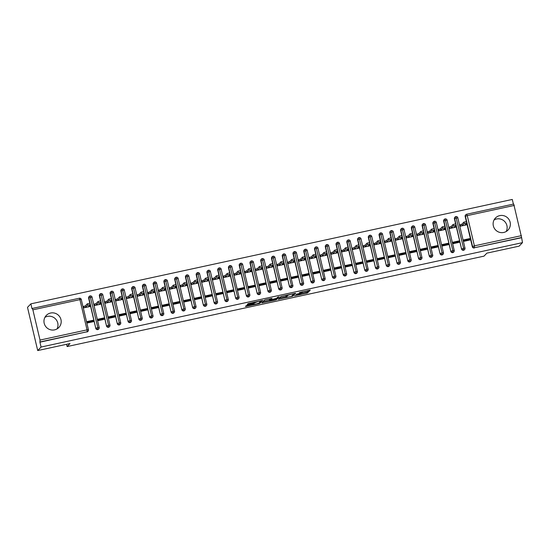 <?xml version="1.0" encoding="UTF-8"?>
<svg xmlns="http://www.w3.org/2000/svg" width="550" height="550" viewBox="0 0 550 550"><rect width="100%" height="100%" fill="white"/><g stroke="black" fill="none" stroke-linecap="round" stroke-linejoin="round"><path stroke-width="0.82" d="M294.484 295.824L307.546 292.957L310.262 290.097L299.372 292.531A3.506 0.385 166.7 0 1 302.301 292.229A3.506 0.385 166.7 0 1 302.266 292.304L302.039 292.538A3.506 0.385 166.7 0 1 298.183 293.776L295.886 294.36L297.969 293.996A3.506 0.385 166.7 0 1 300.898 293.693A3.506 0.385 166.7 0 1 300.864 293.769L300.644 294.002A3.506 0.385 166.7 0 1 296.78 295.24L294.484 295.824M44.914 317.35A8.704 8.532 -136.3 0 1 57.021 328.928M50.586 313.032A8.704 8.532 -136.3 0 1 58.871 327.47A8.704 8.532 -136.3 0 1 45.114 325.621A8.704 8.532 -136.3 0 1 50.586 313.032M506.179 231.516A8.704 8.532 43.7 0 0 494.072 219.938M499.744 215.621A8.704 8.532 -136.3 0 1 508.028 230.058A8.704 8.532 -136.3 0 1 494.271 228.209A8.704 8.532 -136.3 0 1 499.744 215.621M247.363 305.25L245.396 306.433L246.304 306.364L258.761 303.662L259.971 303.27L262.694 300.417L248.112 303.6L247.177 304.583L248.098 304.487L253.426 303.332L258.081 301.489L260.769 301.18L258.954 303.112L255.963 304.088L252.697 304.095L247.363 305.25M522.5 242.633L41.071 347.043L37.709 350.556L69.987 343.558L67.114 346.555L484 256.142L486.867 253.144L519.138 246.146L522.5 242.633L521.599 237.518L474.554 247.72L521.352 237.772M278.238 299.31L292.813 296.147L295.536 293.294L280.947 296.478L278.238 299.31M275.186 300.101L261.807 302.899L264.529 300.039L265.732 299.654L271.982 298.403L270.861 299.599L271.782 299.502L276.526 298.347L277.668 297.151L279.153 296.814L276.389 299.709L275.186 300.101L275.096 299.716M87.168 322.211L92.249 321.111L93.046 320.279L87.017 321.585L87.354 322.988L93.376 321.681L93.046 320.279M97.927 319.88L103.001 318.78L103.799 317.948L97.776 319.254L98.106 320.657L104.136 319.351L103.799 317.948M108.687 317.549L113.761 316.449L114.558 315.611L108.536 316.917L108.866 318.319L114.895 317.013L114.558 315.611M119.439 315.212L124.52 314.112L125.317 313.28L119.295 314.586L119.625 315.989L125.647 314.683L125.317 313.28M130.199 312.881L135.279 311.781L136.077 310.942L130.054 312.256L130.384 313.658L136.407 312.352L136.077 310.942M140.958 310.551L146.039 309.444L146.836 308.612L140.807 309.918L141.144 311.321L147.166 310.014L146.836 308.612M151.718 308.213L156.798 307.113L157.596 306.281L151.566 307.587L151.903 308.99L157.926 307.684L157.596 306.281M162.477 305.882L167.551 304.782L168.348 303.944L162.326 305.25L162.656 306.659L168.685 305.353L168.348 303.944M173.236 303.545L178.31 302.445L179.107 301.613L173.085 302.919L173.415 304.322L179.444 303.016L179.107 301.613M183.989 301.214L189.069 300.114L189.867 299.282L183.844 300.589L184.174 301.991L190.197 300.685L189.867 299.282M194.748 298.884L199.829 297.784L200.626 296.945L194.604 298.251L194.934 299.654L200.956 298.347L200.626 296.945M205.508 296.546L210.588 295.446L211.386 294.614L205.356 295.921L205.693 297.323L211.716 296.017L211.386 294.614M216.267 294.216L221.347 293.116L222.145 292.277L216.116 293.59L216.452 294.993L222.475 293.686L222.145 292.277M227.026 291.885L232.1 290.778L232.897 289.946L226.875 291.252L227.205 292.655L233.234 291.349L232.897 289.946M237.786 289.548L242.859 288.447L243.657 287.616L237.634 288.922L237.964 290.324L243.994 289.018L243.657 287.616M248.538 287.217L253.619 286.117L254.416 285.278L248.394 286.584L248.724 287.994L254.746 286.681L254.416 285.278M259.298 284.879L264.378 283.779L265.176 282.947L259.153 284.254L259.483 285.656L265.506 284.35L265.176 282.947M270.057 282.549L275.137 281.449L275.935 280.617L269.906 281.923L270.243 283.326L276.265 282.019L275.935 280.617M280.816 280.218L285.897 279.111L286.694 278.279L280.665 279.586L281.002 280.988L287.024 279.682L286.694 278.279M291.576 277.881L296.649 276.781L297.447 275.949L291.424 277.255L291.754 278.657L297.784 277.351L297.447 275.949M302.335 275.55L307.409 274.45L308.206 273.611L302.184 274.918L302.514 276.327L308.543 275.021L308.206 273.611M313.087 273.219L318.168 272.113L318.966 271.281L312.943 272.587L313.273 273.989L319.296 272.683L318.966 271.281M323.847 270.882L328.928 269.782L329.725 268.95L323.702 270.256L324.032 271.659L330.055 270.353L329.725 268.95M334.606 268.551L339.687 267.451L340.484 266.613L334.455 267.919L334.792 269.328L340.814 268.015L340.484 266.613M345.366 266.214L350.446 265.114L351.244 264.282L345.214 265.588L345.551 266.991L351.574 265.684L351.244 264.282M356.125 263.883L361.199 262.783L361.996 261.951L355.974 263.257L356.304 264.66L362.333 263.354L361.996 261.951M366.884 261.553L371.958 260.446L372.756 259.614L366.733 260.92L367.063 262.322L373.092 261.016L372.756 259.614M377.637 259.215L382.717 258.115L383.515 257.283L377.493 258.589L377.822 259.992L383.845 258.686L383.515 257.283M388.396 256.884L393.477 255.784L394.274 254.946L388.252 256.252L388.582 257.661L394.604 256.355L394.274 254.946M399.156 254.554L404.236 253.447L405.034 252.615L399.004 253.921L399.341 255.324L405.364 254.018L405.034 252.615M409.915 252.216L414.996 251.116L415.793 250.284L409.764 251.591L410.101 252.993L416.123 251.687L415.793 250.284M420.674 249.886L425.748 248.786L426.546 247.947L420.523 249.253L420.853 250.656L426.882 249.349L426.546 247.947M431.434 247.548L436.507 246.448L437.305 245.616L431.283 246.923L431.612 248.325L437.642 247.019L437.305 245.616M442.186 245.218L447.267 244.117L448.064 243.286L442.042 244.592L442.372 245.994L448.394 244.688L448.064 243.286M452.946 242.887L458.026 241.78L458.824 240.948L452.801 242.254L453.131 243.657L459.154 242.351L458.824 240.948M66.584 344.293L67.114 346.555M88.103 322.011L87.312 322.836M98.863 319.681L98.072 320.499M109.615 317.343L108.831 318.168M120.374 315.012L119.591 315.837M131.134 312.682L130.35 313.5M141.893 310.344L141.103 311.169M152.653 308.014L151.862 308.839M163.412 305.676L162.621 306.501M174.171 303.346L173.381 304.171M184.924 301.015L184.14 301.833M195.683 298.678L194.899 299.502M206.442 296.347L205.652 297.172M217.202 294.009L216.411 294.834M227.961 291.679L227.171 292.504M238.721 289.348L237.93 290.173M249.473 287.011L248.689 287.836M260.232 284.68L259.449 285.505M270.992 282.349L270.201 283.168M281.751 280.012L280.961 280.837M292.511 277.681L291.72 278.506M303.27 275.344L302.479 276.169M314.022 273.013L313.239 273.838M324.782 270.683L323.998 271.501M335.541 268.345L334.751 269.17M346.301 266.014L345.51 266.839M357.06 263.684L356.269 264.502M367.819 261.346L367.029 262.171M378.572 259.016L377.788 259.841M389.331 256.678L388.547 257.503M400.091 254.347L399.3 255.173M410.85 252.017L410.059 252.835M421.609 249.679L420.819 250.504M432.369 247.349L431.578 248.174M443.121 245.018L442.337 245.836M453.881 242.681L453.097 243.506M466.703 214.232L513.714 204.029L521.599 237.518M463.705 240.549L468.786 239.449L469.583 238.617L469.913 240.02L463.891 241.326L463.554 239.924L469.583 238.617M464.64 240.35L463.849 241.175M41.071 347.043L39.923 342.189L40.013 340.072L32.869 309.836L32.278 308.44L32.01 308.715L30.862 303.854L512.291 199.444L513.391 204.098M37.709 350.556L27.5 307.368L30.862 303.854M465.809 224.077L466.015 224.971L464.867 225.067L466.888 222.936L464.186 223.548L463.849 222.145L461.842 224.242L459.986 224.806L460.316 226.208L466.338 224.902L466.077 223.795M39.923 342.189L87.209 331.726L40.164 341.928M81.29 299.523L88.44 329.759A1.677 1.643 -136.3 0 1 88.034 331.265L87.787 331.519A1.677 1.643 -136.3 0 1 86.962 331.987M474.313 247.974A1.677 1.643 -136.3 0 1 472.312 246.709L466.737 223.107M466.359 221.499L465.169 216.473A1.677 1.643 -136.3 0 1 465.568 214.968L465.816 214.706A1.677 1.643 43.7 0 0 465.41 216.219L465.169 216.473M92.049 297.192L99.192 327.422A1.677 1.643 -136.3 0 1 98.794 328.934L98.546 329.189A1.677 1.643 -136.3 0 1 95.776 328.371L90.2 304.769M89.815 303.16L88.626 298.134A1.677 1.643 -136.3 0 1 89.031 296.629L89.279 296.374A1.677 1.643 43.7 0 0 88.873 297.88L88.626 298.134M89.265 305.745L89.478 306.639L88.323 306.728L90.351 304.597L87.642 305.209L87.312 303.806L85.305 305.903L83.449 306.467L83.779 307.869L89.801 306.563L89.54 305.456M102.809 294.855L109.952 325.091A1.677 1.643 -136.3 0 1 109.553 326.597L109.306 326.858A1.677 1.643 -136.3 0 1 106.535 326.04L100.953 302.438M100.574 300.829L99.385 295.804A1.677 1.643 -136.3 0 1 99.791 294.291L100.038 294.037A1.677 1.643 43.7 0 0 99.632 295.543L99.385 295.804M100.024 303.407L100.238 304.301L99.083 304.391L101.104 302.266L98.402 302.878L98.072 301.476L96.064 303.572L94.201 304.136L94.538 305.539L100.561 304.232L100.299 303.126M113.568 292.524L120.711 322.761A1.677 1.643 -136.3 0 1 120.306 324.266L120.065 324.521A1.677 1.643 -136.3 0 1 117.294 323.702L111.712 300.101M111.334 298.492L110.144 293.466A1.677 1.643 -136.3 0 1 110.55 291.961L110.797 291.706A1.677 1.643 43.7 0 0 110.392 293.212L110.144 293.466M110.784 301.077L110.997 301.971L109.842 302.06L111.863 299.929L109.161 300.541L108.831 299.138L106.824 301.242L104.961 301.799L105.291 303.208L111.32 301.902L111.059 300.788M124.321 290.194L131.471 320.423A1.677 1.643 -136.3 0 1 131.065 321.936L130.817 322.19A1.677 1.643 -136.3 0 1 128.054 321.372L122.471 297.77M122.093 296.161L120.904 291.136A1.677 1.643 -136.3 0 1 121.309 289.63L121.55 289.369A1.677 1.643 43.7 0 0 121.151 290.881L120.904 291.136M121.543 298.739L121.756 299.633L120.601 299.729L122.623 297.598L119.921 298.21L119.591 296.808L117.576 298.904L115.72 299.468L116.05 300.871L122.079 299.564L121.818 298.457M135.08 287.856L142.23 318.093A1.677 1.643 -136.3 0 1 141.824 319.598L141.577 319.859A1.677 1.643 -136.3 0 1 138.806 319.041L133.231 295.439M132.853 293.831L131.663 288.805A1.677 1.643 -136.3 0 1 132.069 287.293L132.309 287.038A1.677 1.643 43.7 0 0 131.911 288.544L131.663 288.805M132.303 296.409L132.509 297.303L131.361 297.392L133.382 295.261L130.68 295.879L130.35 294.47L128.336 296.574L126.479 297.137L126.809 298.54L132.832 297.234L132.571 296.127M145.839 285.526L152.989 315.762A1.677 1.643 -136.3 0 1 152.584 317.268L152.336 317.522A1.677 1.643 -136.3 0 1 149.566 316.704L143.99 293.102M143.605 291.493L142.422 286.468A1.677 1.643 -136.3 0 1 142.821 284.962L143.069 284.707A1.677 1.643 43.7 0 0 142.663 286.213L142.422 286.468M143.062 294.078L143.268 294.972L142.12 295.061L144.141 292.93L141.439 293.542L141.103 292.139L139.095 294.243L137.239 294.8L137.569 296.209L143.591 294.896L143.33 293.789M156.599 283.195L163.742 313.424A1.677 1.643 -136.3 0 1 163.343 314.93L163.096 315.191A1.677 1.643 -136.3 0 1 160.325 314.373L154.749 290.771M154.364 289.163L153.175 284.137A1.677 1.643 -136.3 0 1 153.581 282.631L153.828 282.37A1.677 1.643 43.7 0 0 153.422 283.882L153.175 284.137M153.814 291.741L154.028 292.634L152.873 292.731L154.901 290.599L152.192 291.211L151.862 289.809L149.854 291.906L147.998 292.469L148.328 293.872L154.351 292.566L154.089 291.459M167.358 280.857L174.501 311.094A1.677 1.643 -136.3 0 1 174.103 312.599L173.855 312.854A1.677 1.643 -136.3 0 1 171.084 312.036L165.502 288.441M165.124 286.832L163.934 281.799A1.677 1.643 -136.3 0 1 164.34 280.294L164.588 280.039A1.677 1.643 43.7 0 0 164.182 281.545L163.934 281.799M164.574 289.41L164.787 290.304L163.632 290.393L165.653 288.262L162.951 288.874L162.621 287.471L160.614 289.575L158.751 290.139L159.088 291.541L165.11 290.235L164.849 289.128M178.117 278.527L185.261 308.756A1.677 1.643 -136.3 0 1 184.855 310.269L184.614 310.523A1.677 1.643 -136.3 0 1 181.844 309.705L176.261 286.103M175.883 284.494L174.694 279.469A1.677 1.643 -136.3 0 1 175.099 277.963L175.347 277.709A1.677 1.643 43.7 0 0 174.941 279.214L174.694 279.469M175.333 287.079L175.546 287.973L174.391 288.062L176.413 285.931L173.711 286.543L173.381 285.141L171.373 287.238L169.51 287.801L169.84 289.204L175.869 287.897L175.608 286.791M188.87 276.189L196.02 306.426A1.677 1.643 -136.3 0 1 195.614 307.931L195.367 308.192A1.677 1.643 -136.3 0 1 192.603 307.374L187.021 283.772M186.643 282.164L185.453 277.138A1.677 1.643 -136.3 0 1 185.859 275.626L186.099 275.371A1.677 1.643 43.7 0 0 185.701 276.877L185.453 277.138M186.093 284.742L186.306 285.636L185.151 285.725L187.172 283.601L184.47 284.212L184.14 282.803L182.126 284.907L180.269 285.471L180.599 286.873L186.629 285.567L186.367 284.46M199.629 273.859L206.779 304.095A1.677 1.643 -136.3 0 1 206.374 305.601L206.126 305.855A1.677 1.643 -136.3 0 1 203.356 305.037L197.78 281.435M197.402 279.826L196.212 274.801A1.677 1.643 -136.3 0 1 196.618 273.295L196.859 273.041A1.677 1.643 43.7 0 0 196.46 274.546L196.212 274.801M196.852 282.411L197.058 283.305L195.91 283.394L197.931 281.263L195.229 281.875L194.899 280.472L192.885 282.576L191.029 283.133L191.359 284.543L197.381 283.236L197.12 282.123M210.389 271.528L217.539 301.757A1.677 1.643 -136.3 0 1 217.133 303.27L216.886 303.524A1.677 1.643 -136.3 0 1 214.115 302.706L208.539 279.104M208.154 277.496L206.972 272.47A1.677 1.643 -136.3 0 1 207.371 270.964L207.618 270.703A1.677 1.643 43.7 0 0 207.212 272.216L206.972 272.47M207.611 280.074L207.817 280.968L206.669 281.064L208.691 278.933L205.989 279.544L205.652 278.142L203.644 280.239L201.788 280.803L202.118 282.205L208.141 280.899L207.879 279.792M221.148 269.191L228.291 299.427A1.677 1.643 -136.3 0 1 227.893 300.933L227.645 301.187A1.677 1.643 -136.3 0 1 224.874 300.369L219.299 276.774M218.914 275.165L217.731 270.139A1.677 1.643 -136.3 0 1 218.13 268.627L218.377 268.373A1.677 1.643 43.7 0 0 217.972 269.878L217.731 270.139M218.364 277.743L218.577 278.637L217.422 278.726L219.45 276.595L216.741 277.214L216.411 275.804L214.404 277.908L212.548 278.472L212.877 279.874L218.9 278.568L218.639 277.461M231.907 266.86L239.051 297.096A1.677 1.643 -136.3 0 1 238.652 298.602L238.404 298.856A1.677 1.643 -136.3 0 1 235.634 298.038L230.051 274.436M229.673 272.827L228.484 267.802A1.677 1.643 -136.3 0 1 228.889 266.296L229.137 266.042A1.677 1.643 43.7 0 0 228.731 267.548L228.484 267.802M229.123 275.413L229.336 276.306L228.181 276.396L230.202 274.264L227.501 274.876L227.171 273.474L225.163 275.577L223.3 276.134L223.637 277.537L229.659 276.231L229.398 275.124M242.667 264.529L249.81 294.759A1.677 1.643 -136.3 0 1 249.404 296.264L249.164 296.526A1.677 1.643 -136.3 0 1 246.393 295.707L240.811 272.106M240.433 270.497L239.243 265.471A1.677 1.643 -136.3 0 1 239.649 263.966L239.896 263.704A1.677 1.643 43.7 0 0 239.491 265.217L239.243 265.471M239.883 273.075L240.096 273.969L238.941 274.065L240.962 271.934L238.26 272.546L237.93 271.143L235.923 273.24L234.059 273.804L234.389 275.206L240.419 273.9L240.157 272.793M253.419 262.192L260.569 292.428A1.677 1.643 -136.3 0 1 260.164 293.934L259.923 294.188A1.677 1.643 -136.3 0 1 257.153 293.37L251.57 269.775M251.192 268.166L250.002 263.134A1.677 1.643 -136.3 0 1 250.408 261.628L250.649 261.374A1.677 1.643 43.7 0 0 250.25 262.879L250.002 263.134M250.642 270.744L250.855 271.638L249.7 271.728L251.721 269.596L249.019 270.208L248.689 268.806L246.675 270.909L244.819 271.473L245.149 272.876L251.178 271.569L250.917 270.462M264.179 259.861L271.329 290.091A1.677 1.643 -136.3 0 1 270.923 291.603L270.676 291.857A1.677 1.643 -136.3 0 1 267.905 291.039L262.329 267.438M261.951 265.829L260.762 260.803A1.677 1.643 -136.3 0 1 261.168 259.298L261.408 259.043A1.677 1.643 43.7 0 0 261.009 260.549L260.762 260.803M261.401 268.414L261.607 269.301L260.459 269.397L262.481 267.266L259.779 267.877L259.449 266.475L257.434 268.572L255.578 269.136L255.908 270.538L261.931 269.232L261.669 268.125M274.938 257.524L282.088 287.76A1.677 1.643 -136.3 0 1 281.683 289.266L281.435 289.527A1.677 1.643 -136.3 0 1 278.664 288.709L273.089 265.107M272.704 263.498L271.521 258.472A1.677 1.643 -136.3 0 1 271.92 256.96L272.168 256.706A1.677 1.643 43.7 0 0 271.762 258.211L271.521 258.472M272.161 266.076L272.367 266.97L271.219 267.059L273.24 264.935L270.538 265.547L270.201 264.137L268.194 266.241L266.337 266.805L266.668 268.207L272.69 266.901L272.429 265.794M285.697 255.193L292.841 285.429A1.677 1.643 -136.3 0 1 292.442 286.935L292.194 287.189A1.677 1.643 -136.3 0 1 289.424 286.371L283.848 262.769M283.463 261.161L282.281 256.135A1.677 1.643 -136.3 0 1 282.679 254.629L282.927 254.375A1.677 1.643 43.7 0 0 282.521 255.881L282.281 256.135M282.913 263.746L283.126 264.639L281.971 264.729L283.999 262.597L281.298 263.209L280.961 261.807L278.953 263.911L277.097 264.468L277.427 265.877L283.449 264.571L283.188 263.457M296.457 252.863L303.6 283.092A1.677 1.643 -136.3 0 1 303.201 284.604L302.954 284.859A1.677 1.643 -136.3 0 1 300.183 284.041L294.601 260.439M294.222 258.83L293.033 253.804A1.677 1.643 -136.3 0 1 293.439 252.299L293.686 252.038A1.677 1.643 43.7 0 0 293.281 253.55L293.033 253.804M293.673 261.408L293.886 262.302L292.731 262.398L294.752 260.267L292.05 260.879L291.72 259.476L289.712 261.573L287.849 262.137L288.186 263.539L294.209 262.233L293.947 261.126M307.216 250.525L314.359 280.761A1.677 1.643 -136.3 0 1 313.954 282.267L313.713 282.521A1.677 1.643 -136.3 0 1 310.942 281.703L305.36 258.108M304.982 256.499L303.793 251.474A1.677 1.643 -136.3 0 1 304.198 249.961L304.446 249.707A1.677 1.643 43.7 0 0 304.04 251.212L303.793 251.474M304.432 259.077L304.645 259.971L303.49 260.061L305.511 257.929L302.809 258.548L302.479 257.139L300.472 259.243L298.609 259.806L298.939 261.209L304.968 259.903L304.707 258.796M317.969 248.194L325.119 278.431A1.677 1.643 -136.3 0 1 324.713 279.936L324.472 280.191A1.677 1.643 -136.3 0 1 321.702 279.373L316.119 255.771M315.741 254.162L314.552 249.136A1.677 1.643 -136.3 0 1 314.957 247.631L315.198 247.376A1.677 1.643 43.7 0 0 314.799 248.882L314.552 249.136M315.191 256.747L315.404 257.641L314.249 257.73L316.271 255.599L313.569 256.211L313.239 254.808L311.224 256.912L309.368 257.469L309.698 258.871L315.728 257.565L315.466 256.458M328.728 245.857L335.878 276.093A1.677 1.643 -136.3 0 1 335.472 277.599L335.225 277.86A1.677 1.643 -136.3 0 1 332.454 277.042L326.879 253.44M326.501 251.831L325.311 246.806A1.677 1.643 -136.3 0 1 325.717 245.3L325.957 245.039A1.677 1.643 43.7 0 0 325.559 246.544L325.311 246.806M325.951 254.409L326.164 255.303L325.009 255.393L327.03 253.268L324.328 253.88L323.998 252.478L321.984 254.574L320.127 255.138L320.457 256.541L326.48 255.234L326.219 254.127M339.488 243.526L346.637 273.762A1.677 1.643 -136.3 0 1 346.232 275.268L345.984 275.522A1.677 1.643 -136.3 0 1 343.214 274.704L337.638 251.109M337.253 249.501L336.071 244.468A1.677 1.643 -136.3 0 1 336.469 242.962L336.717 242.708A1.677 1.643 43.7 0 0 336.311 244.214L336.071 244.468M336.71 252.079L336.916 252.972L335.768 253.062L337.789 250.931L335.087 251.542L334.751 250.14L332.743 252.244L330.887 252.808L331.217 254.21L337.239 252.904L336.978 251.79M350.247 241.196L357.39 271.425A1.677 1.643 -136.3 0 1 356.991 272.938L356.744 273.192A1.677 1.643 -136.3 0 1 353.973 272.374L348.397 248.772M348.012 247.163L346.83 242.137A1.677 1.643 -136.3 0 1 347.229 240.632L347.476 240.371A1.677 1.643 43.7 0 0 347.071 241.883L346.83 242.137M347.462 249.741L347.676 250.635L346.521 250.731L348.549 248.6L345.847 249.212L345.51 247.809L343.502 249.906L341.646 250.47L341.976 251.873L347.999 250.566L347.738 249.459M361.006 238.858L368.149 269.094A1.677 1.643 -136.3 0 1 367.751 270.6L367.503 270.861A1.677 1.643 -136.3 0 1 364.732 270.043L359.15 246.441M358.772 244.833L357.582 239.807A1.677 1.643 -136.3 0 1 357.988 238.294L358.236 238.04A1.677 1.643 43.7 0 0 357.83 239.546L357.582 239.807M358.222 247.411L358.435 248.304L357.28 248.394L359.301 246.269L356.599 246.881L356.269 245.472L354.262 247.576L352.399 248.139L352.736 249.542L358.758 248.236L358.497 247.129M371.766 236.528L378.909 266.764A1.677 1.643 -136.3 0 1 378.503 268.269L378.263 268.524A1.677 1.643 -136.3 0 1 375.492 267.706L369.909 244.104M369.531 242.495L368.342 237.469A1.677 1.643 -136.3 0 1 368.748 235.964L368.995 235.709A1.677 1.643 43.7 0 0 368.589 237.215L368.342 237.469M368.981 245.08L369.194 245.974L368.039 246.063L370.061 243.932L367.359 244.544L367.029 243.141L365.021 245.245L363.158 245.802L363.488 247.211L369.518 245.905L369.256 244.791M382.518 234.197L389.668 264.426A1.677 1.643 -136.3 0 1 389.263 265.932L389.022 266.193A1.677 1.643 -136.3 0 1 386.251 265.375L380.669 241.773M380.291 240.164L379.101 235.139A1.677 1.643 -136.3 0 1 379.507 233.633L379.748 233.372A1.677 1.643 43.7 0 0 379.349 234.884L379.101 235.139M379.741 242.742L379.954 243.636L378.799 243.732L380.82 241.601L378.118 242.213L377.788 240.811L375.774 242.907L373.918 243.471L374.248 244.874L380.277 243.567L380.016 242.461M393.277 231.859L400.428 262.096A1.677 1.643 -136.3 0 1 400.022 263.601L399.774 263.856A1.677 1.643 -136.3 0 1 397.004 263.038L391.428 239.442M391.05 237.834L389.861 232.808A1.677 1.643 -136.3 0 1 390.266 231.296L390.507 231.041A1.677 1.643 43.7 0 0 390.108 232.547L389.861 232.808M390.5 240.412L390.713 241.306L389.558 241.395L391.579 239.264L388.877 239.876L388.547 238.473L386.533 240.577L384.677 241.141L385.007 242.543L391.029 241.237L390.768 240.13M404.037 229.529L411.187 259.758A1.677 1.643 -136.3 0 1 410.781 261.271L410.534 261.525A1.677 1.643 -136.3 0 1 407.763 260.707L402.188 237.105M401.809 235.496L400.62 230.471A1.677 1.643 -136.3 0 1 401.019 228.965L401.266 228.711A1.677 1.643 43.7 0 0 400.861 230.216L400.62 230.471M401.259 238.081L401.466 238.975L400.317 239.064L402.339 236.933L399.637 237.545L399.3 236.143L397.293 238.239L395.436 238.803L395.766 240.206L401.789 238.899L401.527 237.792M414.796 227.191L421.939 257.428A1.677 1.643 -136.3 0 1 421.541 258.933L421.293 259.194A1.677 1.643 -136.3 0 1 418.522 258.376L412.947 234.774M412.562 233.166L411.379 228.14A1.677 1.643 -136.3 0 1 411.778 226.634L412.026 226.373A1.677 1.643 43.7 0 0 411.62 227.879L411.379 228.14M412.012 235.744L412.225 236.637L411.07 236.727L413.098 234.603L410.396 235.214L410.059 233.812L408.052 235.909L406.196 236.472L406.526 237.875L412.548 236.569L412.287 235.462M425.556 224.861L432.699 255.097A1.677 1.643 -136.3 0 1 432.3 256.603L432.053 256.857A1.677 1.643 -136.3 0 1 429.282 256.039L423.699 232.437M423.321 230.828L422.132 225.803A1.677 1.643 -136.3 0 1 422.538 224.297L422.785 224.042A1.677 1.643 43.7 0 0 422.379 225.548L422.132 225.803M422.771 233.413L422.984 234.307L421.829 234.396L423.851 232.265L421.149 232.877L420.819 231.474L418.811 233.578L416.948 234.142L417.285 235.544L423.308 234.238L423.046 233.124M436.315 222.53L443.458 252.759A1.677 1.643 -136.3 0 1 443.053 254.272L442.812 254.526A1.677 1.643 -136.3 0 1 440.041 253.708L434.459 230.106M434.081 228.498L432.891 223.472A1.677 1.643 -136.3 0 1 433.297 221.966L433.544 221.705A1.677 1.643 43.7 0 0 433.139 223.218L432.891 223.472M433.531 231.076L433.744 231.969L432.589 232.066L434.61 229.934L431.908 230.546L431.578 229.144L429.571 231.241L427.707 231.804L428.038 233.207L434.067 231.901L433.806 230.794M447.067 220.192L454.217 250.429A1.677 1.643 -136.3 0 1 453.812 251.934L453.571 252.196A1.677 1.643 -136.3 0 1 450.801 251.377L445.218 227.776M444.84 226.167L443.651 221.141A1.677 1.643 -136.3 0 1 444.056 219.629L444.297 219.374A1.677 1.643 43.7 0 0 443.898 220.88L443.651 221.141M444.29 228.745L444.503 229.639L443.348 229.728L445.369 227.597L442.668 228.216L442.337 226.806L440.323 228.91L438.467 229.474L438.797 230.876L444.826 229.57L444.565 228.463M457.827 217.862L464.977 248.098A1.677 1.643 -136.3 0 1 464.571 249.604L464.324 249.858A1.677 1.643 -136.3 0 1 461.553 249.04L455.978 225.438M455.599 223.829L454.41 218.804A1.677 1.643 -136.3 0 1 454.816 217.298L455.056 217.044A1.677 1.643 43.7 0 0 454.658 218.549L454.41 218.804M455.049 226.414L455.263 227.308L454.107 227.397L456.129 225.266L453.427 225.878L453.097 224.476L451.082 226.579L449.226 227.136L449.556 228.546L455.579 227.232L455.317 226.126M463.499 250.319L463.595 248.208L455.833 216.59A1.677 1.643 43.7 0 0 455.056 217.044L455.861 216.576A1.677 1.677 0 0 1 457.848 217.827L454.658 218.549L461.553 249.04M452.739 252.656L452.836 250.539L445.074 218.928A1.677 1.643 43.7 0 0 444.297 219.374L445.101 218.907A1.677 1.677 0 0 1 447.088 220.158L443.898 220.88L450.801 251.377M441.98 254.987L442.076 252.869L434.314 221.258A1.677 1.643 43.7 0 0 433.544 221.705L434.342 221.244A1.677 1.677 0 0 1 436.329 222.496L433.139 223.218L440.041 253.708M431.228 257.324L431.317 255.207L423.555 223.589A1.677 1.643 43.7 0 0 422.785 224.042L423.582 223.575A1.677 1.677 0 0 1 425.569 224.826L422.379 225.548L429.282 256.039M420.468 259.655L420.558 257.538L412.796 225.926A1.677 1.643 43.7 0 0 412.026 226.373L412.823 225.906M409.709 261.986L409.798 259.868L402.043 228.257A1.677 1.643 43.7 0 0 401.266 228.711L402.064 228.243M398.949 264.323L399.039 262.206L391.284 230.594A1.677 1.643 43.7 0 0 390.507 231.041L391.311 230.574A1.677 1.677 0 0 1 393.291 231.825L390.108 232.547L397.004 263.038M388.19 266.654L388.286 264.536L380.524 232.925A1.677 1.643 43.7 0 0 379.748 233.372L380.552 232.911M377.431 268.984L377.527 266.874L369.765 235.256A1.677 1.643 43.7 0 0 368.995 235.709L369.793 235.242A1.677 1.677 0 0 1 371.779 236.493L368.589 237.215L375.492 267.706M366.678 271.322L366.768 269.204L359.006 237.593A1.677 1.643 43.7 0 0 358.236 238.04L359.033 237.572A1.677 1.677 0 0 1 361.02 238.824L357.83 239.546L364.732 270.043M355.919 273.653L356.008 271.535L348.246 239.924A1.677 1.643 43.7 0 0 347.476 240.371L348.274 239.91A1.677 1.677 0 0 1 350.261 241.161L347.071 241.883L353.973 272.374M345.159 275.99L345.249 273.873L337.494 242.254A1.677 1.643 43.7 0 0 336.717 242.708L337.514 242.241A1.677 1.677 0 0 1 339.501 243.492L336.311 244.214L343.214 274.704M334.4 278.321L334.489 276.203L326.734 244.592A1.677 1.643 43.7 0 0 325.957 245.039L326.762 244.571A1.677 1.677 0 0 1 328.742 245.822L325.559 246.551L332.454 277.042M323.641 280.651L323.737 278.534L315.975 246.923A1.677 1.643 43.7 0 0 315.198 247.376L316.002 246.909A1.677 1.677 0 0 1 317.989 248.16L314.799 248.882L321.702 279.373M312.881 282.989L312.978 280.871L305.216 249.26A1.677 1.643 43.7 0 0 304.446 249.707L305.243 249.239A1.677 1.677 0 0 1 307.23 250.491L304.04 251.212L310.942 281.703M302.129 285.319L302.218 283.202L294.456 251.591A1.677 1.643 43.7 0 0 293.686 252.038L294.484 251.577A1.677 1.677 0 0 1 296.471 252.828L293.281 253.55L300.183 284.041M291.369 287.65L291.459 285.539L283.697 253.921A1.677 1.643 43.7 0 0 282.927 254.375L283.724 253.907A1.677 1.677 0 0 1 285.711 255.159L282.521 255.881L289.424 286.371M280.61 289.988L280.699 287.87L272.944 256.259A1.677 1.643 43.7 0 0 272.168 256.706L272.965 256.238A1.677 1.677 0 0 1 274.952 257.489L271.762 258.211L278.664 288.709M269.851 292.318L269.94 290.201L262.185 258.589A1.677 1.643 43.7 0 0 261.408 259.043L262.212 258.576A1.677 1.677 0 0 1 264.192 259.827L261.009 260.549L267.905 291.039M259.091 294.656L259.188 292.538L251.426 260.92A1.677 1.643 43.7 0 0 250.649 261.374L251.453 260.906A1.677 1.677 0 0 1 253.44 262.157L250.25 262.879L257.153 293.37M248.332 296.986L248.428 294.869L240.666 263.257A1.677 1.643 43.7 0 0 239.896 263.704L240.694 263.237A1.677 1.677 0 0 1 242.681 264.488L239.491 265.217L246.393 295.707M237.579 299.317L237.669 297.199L229.907 265.588A1.677 1.643 43.7 0 0 229.137 266.042L229.934 265.574A1.677 1.677 0 0 1 231.921 266.826L228.731 267.548L235.634 298.038M226.82 301.654L226.909 299.537L219.147 267.926A1.677 1.643 43.7 0 0 218.377 268.373L219.175 267.905A1.677 1.677 0 0 1 221.162 269.156L217.972 269.878L224.874 300.369M216.061 303.985L216.15 301.868L208.395 270.256A1.677 1.643 43.7 0 0 207.618 270.703L208.416 270.243A1.677 1.677 0 0 1 210.403 271.494L207.212 272.216L214.115 302.706M205.301 306.316L205.391 304.205L197.636 272.587A1.677 1.643 43.7 0 0 196.859 273.041L197.663 272.573A1.677 1.677 0 0 1 199.643 273.824L196.46 274.546L203.356 305.037M194.542 308.653L194.638 306.536L186.876 274.924A1.677 1.643 43.7 0 0 186.099 275.371L186.904 274.904A1.677 1.677 0 0 1 188.891 276.155L185.701 276.884L192.603 307.374M183.782 310.984L183.879 308.866L176.117 277.255A1.677 1.643 43.7 0 0 175.347 277.709L176.144 277.241A1.677 1.677 0 0 1 178.131 278.493L174.941 279.214L181.844 309.705M173.03 313.321L173.119 311.204L165.358 279.586A1.677 1.643 43.7 0 0 164.588 280.039L165.385 279.572A1.677 1.677 0 0 1 167.372 280.823L164.182 281.545L171.084 312.036M162.271 315.652L162.36 313.534L154.598 281.923A1.677 1.643 43.7 0 0 153.828 282.37L154.626 281.903A1.677 1.677 0 0 1 156.613 283.154L153.422 283.882L160.325 314.373M151.511 317.982L151.601 315.865L143.846 284.254A1.677 1.643 43.7 0 0 143.069 284.707L143.866 284.24A1.677 1.677 0 0 1 145.853 285.491L142.663 286.213L149.566 316.704M140.752 320.32L140.841 318.202L133.086 286.591A1.677 1.643 43.7 0 0 132.309 287.038L133.114 286.571A1.677 1.677 0 0 1 135.094 287.822L131.911 288.544L138.806 319.041M129.993 322.651L130.089 320.533L122.327 288.922A1.677 1.643 43.7 0 0 121.55 289.369L122.354 288.908A1.677 1.677 0 0 1 124.341 290.159L121.151 290.881L128.054 321.372M119.233 324.988L119.329 322.871L111.567 291.252A1.677 1.643 43.7 0 0 110.797 291.706L111.595 291.239A1.677 1.677 0 0 1 113.582 292.49L110.392 293.212L117.294 323.702M108.481 327.319L108.57 325.201L100.808 293.59A1.677 1.643 43.7 0 0 100.038 294.037L100.836 293.569A1.677 1.677 0 0 1 102.823 294.821L99.632 295.549L106.535 326.04M97.721 329.649L97.811 327.532L90.049 295.921A1.677 1.643 43.7 0 0 89.279 296.374L90.076 295.907M300.829 293.404L307.285 291.878L308.777 290.317M279.462 298.038L286.055 296.608M290.654 296.567L291.5 296.299L293.886 293.796L291.713 294.195A3.506 0.385 166.7 0 0 287.849 295.433L286.227 297.131A3.506 0.385 166.7 0 0 286.192 297.206A3.506 0.385 166.7 0 0 289.121 296.904L290.654 296.567M286.192 297.206L285.938 296.127A3.506 0.385 166.7 0 1 285.972 296.051L286.921 295.061M269.555 300.183L263.038 301.599M276.299 298.457L276.389 299.709M269.734 300.768L272.394 300.52L275.385 299.544L276.024 298.863L271.569 299.722L269.734 300.768L269.507 299.791M270.676 298.801L270.105 299.028L270.366 300.107M269.479 299.688L270.105 299.028M260.748 301.111L261.209 300.637M463.849 222.145L466.558 221.533L466.861 222.915M464.186 223.548L462.172 225.644L460.639 226.139L460.309 224.737L460.034 225.019M461.842 224.242L462.172 225.644M453.097 224.476L455.799 223.864L456.101 225.246M453.427 225.878L451.419 227.982L449.879 228.47L449.549 227.067L449.274 227.356M451.082 226.579L451.419 227.982M442.337 226.806L445.039 226.194L445.349 227.583L445.039 226.194M442.668 228.216L440.66 230.312L439.12 230.808L438.79 229.405L438.515 229.687M440.323 228.91L440.66 230.312M431.578 229.144L434.28 228.532L434.589 229.914M431.908 230.546L429.901 232.65L428.361 233.138L428.031 231.736L427.763 232.018M429.571 231.241L429.901 232.65M420.819 231.474L423.521 230.863L423.83 232.244M421.149 232.877L419.141 234.981L417.608 235.469L417.271 234.066L417.003 234.355M418.811 233.578L419.141 234.981M410.059 233.812L412.761 233.193L413.071 234.582M410.396 235.214L408.382 237.311L406.849 237.806L406.512 236.404L406.244 236.686M408.052 235.909L408.382 237.311M399.3 236.143L402.009 235.531L402.311 236.913M399.637 237.545L397.623 239.649L396.089 240.137L395.759 238.734L395.484 239.016M397.293 238.239L397.623 239.649M388.547 238.473L391.249 237.861L391.552 239.243L391.249 237.861M388.877 239.876L386.87 241.979L385.33 242.474L385 241.065L384.725 241.354M386.533 240.577L386.87 241.979M377.788 240.811L380.49 240.199L380.799 241.581L380.49 240.199M378.118 242.213L376.111 244.31L374.571 244.805L374.241 243.403L373.966 243.684M375.774 242.907L376.111 244.31M367.029 243.141L369.731 242.529L370.04 243.911L369.731 242.529M367.359 244.544L365.351 246.647L363.811 247.136L363.481 245.733L363.213 246.022M365.021 245.245L365.351 246.647M356.269 245.472L358.971 244.86L359.281 246.249L358.971 244.86M356.599 246.881L354.592 248.978L353.059 249.473L352.722 248.071L352.454 248.353M354.262 247.576L354.592 248.978M345.51 247.809L348.212 247.197L348.521 248.579M345.847 249.212L343.832 251.316L342.299 251.804L341.962 250.401L341.694 250.683M343.502 249.906L343.832 251.316M334.751 250.14L337.459 249.528L337.762 250.91M335.087 251.542L333.073 253.646L331.54 254.141L331.21 252.732L330.935 253.021M332.743 252.244L333.073 253.646M323.998 252.478L326.7 251.859L327.002 253.248M324.328 253.88L322.321 255.977L320.781 256.472L320.451 255.069L320.176 255.351M321.984 254.574L322.321 255.977M313.239 254.808L315.941 254.196L316.25 255.578M313.569 256.211L311.561 258.314L310.021 258.803L309.691 257.4L309.416 257.682M311.224 256.912L311.561 258.314M302.479 257.139L305.181 256.527L305.491 257.909M302.809 258.548L300.802 260.645L299.262 261.14L298.932 259.731L298.664 260.019M300.472 259.243L300.802 260.645M291.72 259.476L294.422 258.864L294.731 260.246M292.05 260.879L290.043 262.976L288.509 263.471L288.173 262.068L287.904 262.35M289.712 261.573L290.043 262.976M280.961 261.807L283.663 261.195L283.972 262.577M281.298 263.209L279.283 265.313L277.75 265.801L277.413 264.399L277.145 264.688M278.953 263.911L279.283 265.313M270.201 264.137L272.91 263.526L273.212 264.914M270.538 265.547L268.524 267.644L266.991 268.139L266.661 266.736L266.386 267.018M268.194 266.241L268.524 267.644M259.449 266.475L262.151 265.863L262.453 267.245M259.779 267.877L257.771 269.981L256.231 270.469L255.901 269.067L255.626 269.349M257.434 268.572L257.771 269.981M248.689 268.806L251.391 268.194L251.694 269.576M249.019 270.208L247.012 272.312L245.472 272.807L245.142 271.397L244.867 271.686M246.675 270.909L247.012 272.312M237.93 271.143L240.632 270.524L240.941 271.913M238.26 272.546L236.252 274.643L234.712 275.137L234.383 273.735L234.114 274.017M235.923 273.24L236.252 274.643M227.171 273.474L229.873 272.862L230.182 274.244M227.501 274.876L225.493 276.98L223.96 277.468L223.623 276.066L223.355 276.354M225.163 275.577L225.493 276.98M216.411 275.804L219.113 275.192L219.423 276.574M216.741 277.214L214.734 279.311L213.201 279.806L212.864 278.403L212.596 278.685M214.404 277.908L214.734 279.311M205.652 278.142L208.361 277.53L208.663 278.912M205.989 279.544L203.974 281.641L202.441 282.136L202.111 280.734L201.836 281.016M203.644 280.239L203.974 281.641M194.899 280.472L197.601 279.861L197.904 281.243M195.229 281.875L193.222 283.979L191.682 284.467L191.352 283.064L191.077 283.353M192.885 282.576L193.222 283.979M184.14 282.803L186.842 282.191L187.144 283.58M184.47 284.212L182.462 286.309L180.923 286.804L180.593 285.402L180.317 285.684M182.126 284.907L182.462 286.309M173.381 285.141L176.083 284.529L176.392 285.911M173.711 286.543L171.703 288.647L170.163 289.135L169.833 287.732L169.565 288.014M171.373 287.238L171.703 288.647M162.621 287.471L165.323 286.859L165.632 288.241M162.951 288.874L160.944 290.978L159.411 291.472L159.074 290.063L158.806 290.352M160.614 289.575L160.944 290.978M151.862 289.809L154.564 289.197L154.873 290.579M152.192 291.211L150.184 293.308L148.651 293.803L148.314 292.401L148.046 292.683M149.854 291.906L150.184 293.308M141.103 292.139L143.811 291.528L144.114 292.909M141.439 293.542L139.425 295.646L137.892 296.134L137.562 294.731L137.287 295.02M139.095 294.243L139.425 295.646M130.35 294.47L133.052 293.858L133.354 295.24M130.68 295.879L128.672 297.976L127.132 298.471L126.802 297.069L126.527 297.351M128.336 296.574L128.672 297.976M119.591 296.808L122.292 296.196L122.595 297.577M119.921 298.21L117.913 300.314L116.373 300.802L116.043 299.399L115.768 299.681M117.576 298.904L117.913 300.314M108.831 299.138L111.533 298.526L111.843 299.908L111.533 298.526M109.161 300.541L107.154 302.644L105.614 303.132L105.284 301.73L105.016 302.019M106.824 301.242L107.154 302.644M98.072 301.476L100.774 300.857L101.083 302.246L100.774 300.857M98.402 302.878L96.394 304.975L94.861 305.47L94.524 304.067L94.256 304.349M96.064 303.572L96.394 304.975M87.312 303.806L90.014 303.194L90.324 304.576M87.642 305.209L85.635 307.312L84.102 307.801L83.765 306.398L83.497 306.68M85.305 305.903L85.635 307.312M514.298 205.425L467.259 215.627L474.402 245.857L521.441 235.654M472.312 246.709L474.402 245.857L474.554 247.72A1.677 1.643 -136.3 0 1 472.56 246.448L465.41 216.219L467.259 215.627L466.675 214.232A1.677 1.677 0 0 0 465.816 214.706A1.677 1.643 43.7 0 1 466.641 214.246L513.714 204.029M40.013 340.072L87.051 329.869L79.908 299.633L32.869 309.836M32.312 308.447L79.324 298.238L32.278 308.44M87.209 331.726L87.051 329.869L88.454 329.725A1.677 1.677 0 0 1 88.034 331.265A1.677 1.643 -136.3 0 1 87.209 331.726M79.908 299.633L79.324 298.238A1.677 1.677 0 0 1 81.304 299.489L79.908 299.633M464.991 248.057L461.801 248.786A1.677 1.643 -136.3 0 0 464.571 249.604A1.677 1.677 0 0 0 464.991 248.057M418.522 258.376L411.62 227.886L414.81 227.157A1.677 1.677 0 0 0 412.83 225.906M407.763 260.707L400.861 230.216L404.051 229.494A1.677 1.677 0 0 0 402.071 228.243M386.251 265.375L379.349 234.884L382.539 234.156A1.677 1.677 0 0 0 380.552 232.904M95.776 328.371L88.873 297.88L92.063 297.158A1.677 1.677 0 0 0 90.083 295.907M454.231 250.394L451.041 251.116A1.677 1.643 -136.3 0 0 453.812 251.934A1.677 1.677 0 0 0 454.231 250.394M443.472 252.725L440.282 253.447A1.677 1.643 -136.3 0 0 443.053 254.272A1.677 1.677 0 0 0 443.472 252.725M432.719 255.062L429.529 255.784A1.677 1.643 -136.3 0 0 432.3 256.603A1.677 1.677 0 0 0 432.719 255.062M421.96 257.393L418.77 258.115A1.677 1.643 -136.3 0 0 421.541 258.933A1.677 1.677 0 0 0 421.96 257.393M411.201 259.724L408.011 260.452A1.677 1.643 -136.3 0 0 410.781 261.271A1.677 1.677 0 0 0 411.201 259.724M400.441 262.061L397.251 262.783A1.677 1.643 -136.3 0 0 400.022 263.601A1.677 1.677 0 0 0 400.441 262.061M389.682 264.392L386.492 265.114A1.677 1.643 -136.3 0 0 389.263 265.932A1.677 1.677 0 0 0 389.682 264.392M378.922 266.722L375.732 267.451A1.677 1.643 -136.3 0 0 378.503 268.269A1.677 1.677 0 0 0 378.922 266.722M368.17 269.06L364.98 269.782A1.677 1.643 -136.3 0 0 367.751 270.6A1.677 1.677 0 0 0 368.17 269.06M357.411 271.391L354.221 272.113A1.677 1.643 -136.3 0 0 356.991 272.938A1.677 1.677 0 0 0 357.411 271.391M346.651 273.728L343.461 274.45A1.677 1.643 -136.3 0 0 346.232 275.268A1.677 1.677 0 0 0 346.651 273.728M335.892 276.059L332.702 276.781A1.677 1.643 -136.3 0 0 335.472 277.599A1.677 1.677 0 0 0 335.892 276.059M325.132 278.389L321.942 279.118A1.677 1.643 -136.3 0 0 324.713 279.936A1.677 1.677 0 0 0 325.132 278.389M314.373 280.727L311.183 281.449A1.677 1.643 -136.3 0 0 313.954 282.267A1.677 1.677 0 0 0 314.373 280.727M300.431 283.786A1.677 1.643 -136.3 0 0 303.201 284.604A1.677 1.677 0 0 0 303.621 283.058L300.431 283.779M292.861 285.395L289.671 286.117A1.677 1.643 -136.3 0 0 292.442 286.935A1.677 1.677 0 0 0 292.861 285.395M282.102 287.726L278.912 288.447A1.677 1.643 -136.3 0 0 281.683 289.266A1.677 1.677 0 0 0 282.102 287.726M271.343 290.056L268.153 290.778A1.677 1.643 -136.3 0 0 270.923 291.603A1.677 1.677 0 0 0 271.343 290.056M260.583 292.394L257.393 293.116A1.677 1.643 -136.3 0 0 260.164 293.934A1.677 1.677 0 0 0 260.583 292.394M249.824 294.724L246.634 295.446A1.677 1.643 -136.3 0 0 249.404 296.264A1.677 1.677 0 0 0 249.824 294.724M239.071 297.055L235.881 297.784A1.677 1.643 -136.3 0 0 238.652 298.602A1.677 1.677 0 0 0 239.071 297.055M228.312 299.393L225.122 300.114A1.677 1.643 -136.3 0 0 227.893 300.933A1.677 1.677 0 0 0 228.312 299.393M214.363 302.452A1.677 1.643 -136.3 0 0 217.133 303.27A1.677 1.677 0 0 0 217.553 301.723L214.363 302.445M206.793 304.061L203.603 304.782A1.677 1.643 -136.3 0 0 206.374 305.601A1.677 1.677 0 0 0 206.793 304.061M196.034 306.391L192.844 307.113A1.677 1.643 -136.3 0 0 195.614 307.931A1.677 1.677 0 0 0 196.034 306.391M185.274 308.722L182.084 309.451A1.677 1.643 -136.3 0 0 184.855 310.269A1.677 1.677 0 0 0 185.274 308.722M174.522 311.059L171.332 311.781A1.677 1.643 -136.3 0 0 174.103 312.599A1.677 1.677 0 0 0 174.522 311.059M163.762 313.39L160.572 314.112A1.677 1.643 -136.3 0 0 163.343 314.93A1.677 1.677 0 0 0 163.762 313.39M153.003 315.721L149.813 316.449A1.677 1.643 -136.3 0 0 152.584 317.268A1.677 1.677 0 0 0 153.003 315.721M142.244 318.058L139.054 318.78A1.677 1.643 -136.3 0 0 141.824 319.598A1.677 1.677 0 0 0 142.244 318.058M128.294 321.118A1.677 1.643 -136.3 0 0 131.065 321.936A1.677 1.677 0 0 0 131.484 320.389L128.294 321.111M120.725 322.726L117.535 323.448A1.677 1.643 -136.3 0 0 120.306 324.266A1.677 1.677 0 0 0 120.725 322.726M109.973 325.057L106.782 325.779A1.677 1.643 -136.3 0 0 109.553 326.597A1.677 1.677 0 0 0 109.973 325.057M99.213 327.387L96.023 328.116A1.677 1.643 -136.3 0 0 98.794 328.934A1.677 1.677 0 0 0 99.213 327.387M307.285 291.878L307.546 292.957M306.082 292.263L306.336 293.343M292.579 295.171L292.813 296.147M278.981 298.54L279.146 299.241M287.726 294.882L287.849 295.433M285.972 296.051L286.227 297.131M262.556 302.101L262.721 302.803M270.861 299.599L270.627 298.595L270.875 299.571M254.973 301.984L255.09 302.472M254.437 302.101L254.636 302.947M253.199 302.369L253.426 303.332M247.926 303.786L248.098 304.487M259.738 302.294L259.971 303.27M258.672 303.277L258.761 303.662M246.139 305.663L246.304 306.364M300.761 293.095L300.898 293.693M302.184 291.748L302.301 292.229M269.452 299.75L269.706 300.829M253.186 304.006L253.282 304.397M260.666 300.754L260.769 301.18M466.558 221.533L466.888 222.936M455.799 223.864L456.129 225.266M434.28 228.532L434.61 229.934M423.521 230.863L423.851 232.265M412.761 233.193L413.098 234.603M402.009 235.531L402.339 236.933M348.212 247.197L348.549 248.6M337.459 249.528L337.789 250.931M326.7 251.859L327.03 253.268M315.941 254.196L316.271 255.599M305.181 256.527L305.511 257.929M294.422 258.864L294.752 260.267M283.663 261.195L283.999 262.597M272.91 263.526L273.24 264.935M262.151 265.863L262.481 267.266M251.391 268.194L251.721 269.596M240.632 270.524L240.962 271.934M229.873 272.862L230.202 274.264M219.113 275.192L219.45 276.595M208.361 277.53L208.691 278.933M197.601 279.861L197.931 281.263M186.842 282.191L187.172 283.601M176.083 284.529L176.413 285.931M165.323 286.859L165.653 288.262M154.564 289.197L154.901 290.599M143.811 291.528L144.141 292.93M133.052 293.858L133.382 295.261M122.292 296.196L122.623 297.598M90.014 303.194L90.351 304.597"/></g></svg>

